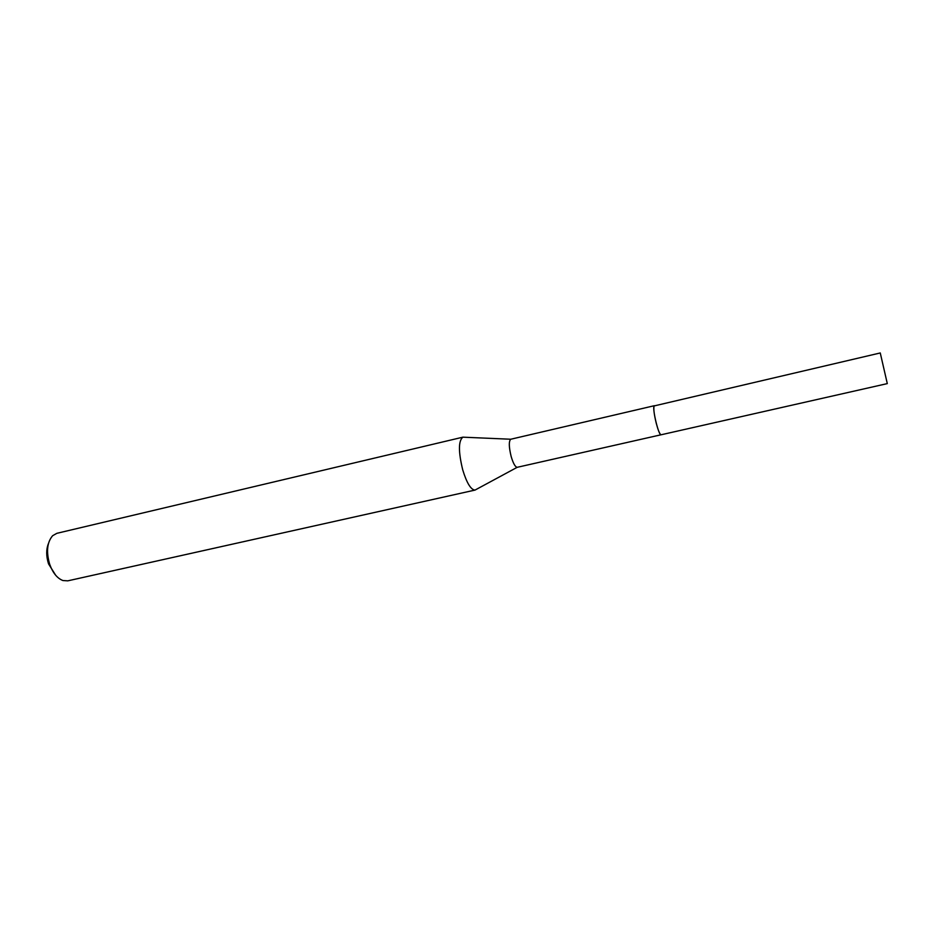 <?xml version="1.0" encoding="UTF-8"?>
<svg xmlns="http://www.w3.org/2000/svg" width="934" height="934" viewBox="0 0 934 934"><rect width="100%" height="100%" fill="white"/><g stroke="black" fill="none" stroke-linecap="round" stroke-linejoin="round"><path stroke-width="1.4" d="M654.115 405.975C653.391 408.59 654.092 414.322 656.228 423.184C657.933 429.605 659.427 433.423 660.7 434.649M654.337 405.706L510.77 439.237C508.715 441.175 508.843 446.907 511.143 456.446C513.221 463.427 515.241 467.047 517.214 467.304L661.027 434.789M464.396 437.24L462.89 437.17C458.372 440.801 458.314 451.694 462.715 469.837C466.778 483.076 470.899 489.825 475.044 490.07L476.375 489.346M462.995 437.147L56.846 533.326L52.631 535.707C47.062 542.28 46.081 551.796 49.677 564.276C52.853 572.962 57.266 578.38 62.928 580.539L67.773 580.843L475.161 490.046M48.416 543.611C46.105 549.484 46.151 556.244 48.545 563.879L55.69 575.274M880.26 352.959L887.3 383.605L661.12 434.777C658.774 436.178 652.049 408.45 654.139 405.928L880.26 352.959M510.77 439.237L462.89 437.17M517.214 467.304L475.044 490.07"/></g></svg>
